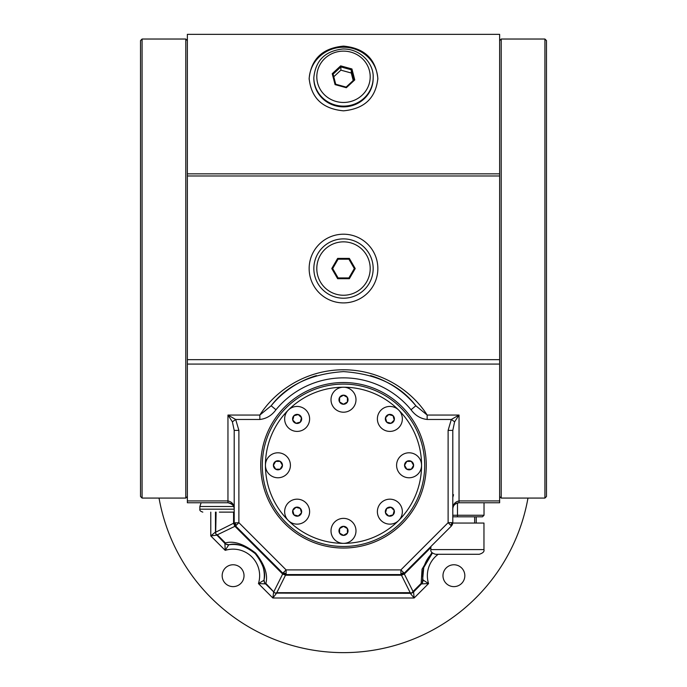 <?xml version="1.0" encoding="UTF-8"?>
<svg xmlns="http://www.w3.org/2000/svg" width="687" height="687" viewBox="0 0 687 687"><rect width="100%" height="100%" fill="white"/><g stroke="black" fill="none" stroke-linecap="round" stroke-linejoin="round"><path stroke-width="1.03" d="M234.207 512.124L219.368 512.124M340.666 65.866L332.233 73.689L335.067 84.621L346.334 87.721L354.767 79.898L351.933 68.966L340.666 65.866L340.881 66.922L351.28 69.782L353.899 79.872L346.119 87.103L335.72 84.235L333.101 74.144L340.881 66.922L340.881 70.151L333.779 76.746M353.221 80.499L351.28 73.011L340.881 70.151M351.933 68.966L351.28 69.782L351.28 73.011M354.767 79.898L353.899 79.872M346.334 87.721L346.119 87.103M332.233 73.689L333.101 74.144M335.72 84.235L335.067 84.621M398.7 520.488A12.495 12.495 0 0 1 377.807 514.889A12.495 12.495 0 0 1 393.101 499.595A12.495 12.495 0 0 1 398.7 520.488L398.7 520.488A78.069 78.069 0 0 1 343.5 543.357A12.495 12.495 0 0 1 332.68 524.619A12.495 12.495 0 0 1 354.32 524.619A12.495 12.495 0 0 1 343.5 543.357A78.069 78.069 0 0 1 288.3 520.488A12.495 12.495 0 0 1 293.899 499.595A12.495 12.495 0 0 1 309.193 514.889A12.495 12.495 0 0 1 288.3 520.488L288.3 520.488A78.069 78.069 0 0 1 265.431 465.288A12.495 12.495 0 0 1 284.169 454.468A12.495 12.495 0 0 1 284.169 476.1A12.495 12.495 0 0 1 265.431 465.288A78.069 78.069 0 0 1 288.3 410.087A12.495 12.495 0 0 1 309.193 415.687A12.495 12.495 0 0 1 293.899 430.981A12.495 12.495 0 0 1 288.3 410.087A78.069 78.069 0 0 0 288.3 410.087A78.069 78.069 0 0 1 343.5 387.219A12.495 12.495 0 0 1 354.32 405.957A12.495 12.495 0 0 1 332.68 405.957A12.495 12.495 0 0 1 343.5 387.219L343.5 387.219A78.069 78.069 0 0 1 398.7 410.087A12.495 12.495 0 0 1 393.101 430.981A12.495 12.495 0 0 1 377.807 415.687A12.495 12.495 0 0 1 398.7 410.087A78.069 78.069 0 0 0 398.7 410.079A78.069 78.069 0 0 1 421.569 465.288A78.069 78.069 0 0 0 421.569 465.279A78.069 78.069 0 0 1 398.7 520.488M394.226 510.493L393.058 514.846L388.705 516.014L385.519 512.82L386.678 508.466L391.04 507.298L394.226 510.493L393.058 514.846L388.705 516.014L385.519 512.82L386.678 508.466L391.04 507.298L394.226 510.493M393.084 514.864A4.543 4.543 0 0 1 385.484 512.828A4.543 4.543 0 0 1 391.049 507.272A4.543 4.543 0 0 1 393.084 514.864M347.407 533.121L343.5 535.371L339.593 533.121L339.593 528.612L343.5 526.354L347.407 528.612L347.407 533.121L343.5 535.371L339.593 533.121L339.593 528.612L343.5 526.354L347.407 528.612L347.407 533.121M343.5 535.405A4.543 4.543 0 0 1 339.567 528.595A4.543 4.543 0 0 1 347.433 528.595A4.543 4.543 0 0 1 343.5 535.405M298.295 516.014L293.942 514.846L292.774 510.493L295.96 507.298L300.322 508.466L301.481 512.82L298.295 516.014L293.942 514.846L292.774 510.493L295.96 507.298L300.322 508.466L301.481 512.82L298.295 516.014M293.916 514.864A4.543 4.543 0 0 1 295.951 507.272A4.543 4.543 0 0 1 301.516 512.828A4.543 4.543 0 0 1 293.916 514.864M275.667 469.195L273.417 465.288L275.667 461.381L280.176 461.381L282.434 465.288L280.176 469.195L275.667 469.195L273.417 465.288L275.667 461.381L280.176 461.381L282.434 465.288L280.176 469.195L275.667 469.195M273.383 465.288A4.543 4.543 0 0 1 280.193 461.355A4.543 4.543 0 0 1 280.193 469.221A4.543 4.543 0 0 1 273.383 465.288M292.774 420.083L293.942 415.729L298.295 414.562L301.481 417.748L300.322 422.101L295.96 423.269L292.774 420.083L293.942 415.729L298.295 414.562L301.481 417.748L300.322 422.101L295.96 423.269L292.774 420.083M293.916 415.704A4.543 4.543 0 0 1 301.516 417.739A4.543 4.543 0 0 1 295.951 423.304A4.543 4.543 0 0 1 293.916 415.704M339.593 397.455L343.5 395.197L347.407 397.455L347.407 401.964L343.5 404.222L339.593 401.964L339.593 397.455L343.5 395.197L347.407 397.455L347.407 401.964L343.5 404.222L339.593 401.964L339.593 397.455M343.5 395.171A4.543 4.543 0 0 1 347.433 401.981A4.543 4.543 0 0 1 339.567 401.981A4.543 4.543 0 0 1 343.5 395.171M388.705 414.562L393.058 415.729L394.226 420.083L391.04 423.269L386.678 422.101L385.519 417.748L388.705 414.562L393.058 415.729L394.226 420.083L391.04 423.269L386.678 422.101L385.519 417.748L388.705 414.562M393.084 415.704A4.543 4.543 0 0 1 391.049 423.304A4.543 4.543 0 0 1 385.484 417.739A4.543 4.543 0 0 1 393.084 415.704M527.968 498.075A187.362 187.362 0 0 1 159.032 498.075M233.099 564.766A10.932 10.932 0 0 1 242.563 581.159A10.932 10.932 0 0 1 223.627 581.159A10.932 10.932 0 0 1 233.099 564.766M453.901 564.766A10.932 10.932 0 0 1 463.373 581.159A10.932 10.932 0 0 1 444.437 581.159A10.932 10.932 0 0 1 453.901 564.766M452.793 509.007L452.819 508.449L452.793 509.007C452.982 505.924 454.545 503.914 457.482 502.961L459.045 502.755L459.045 500.926C454.897 501.862 452.819 504.559 452.793 509.007C452.819 505.563 454.897 503.485 459.045 502.755L499.638 502.755L499.638 359.653L187.362 359.653L187.362 502.755L227.955 502.755C232.103 503.485 234.181 505.563 234.207 509.007C234.181 504.559 232.103 501.862 227.955 500.926L227.955 502.755L229.527 502.961M187.362 359.653L187.362 34.35L499.638 34.35L499.638 359.653M377.841 79.349A34.35 33.019 0 0 0 343.5 47.214A34.35 33.019 0 0 0 309.159 79.349M343.5 46.115C322.675 48.073 311.228 58.859 309.15 78.473C311.228 98.086 322.675 108.872 343.5 110.83C364.325 108.872 375.772 98.086 377.85 78.473C375.772 58.859 364.325 48.073 343.5 46.115M316.441 375.6A93.681 93.681 0 0 0 271.15 405.777C286.848 385.235 310.962 373.84 343.5 371.607C376.038 373.84 400.152 385.235 415.85 405.777L411.024 409.744C415.223 415.489 420.599 418.735 427.159 419.474L427.159 415.051L415.85 405.777A93.681 93.681 0 0 0 370.559 375.6M259.841 419.474C266.401 418.735 271.777 415.489 275.976 409.744L271.15 405.777L259.841 415.051L259.841 419.474L235.684 419.474L238.887 430.397L234.207 430.397L234.207 522.678L234.722 524.816M343.5 382.53A82.749 82.749 0 0 0 271.837 506.663A82.749 82.749 0 0 0 415.163 506.663A82.749 82.749 0 0 0 343.5 382.53M225.714 544.07L228.857 544.757C236.268 542.739 245.036 545.684 255.178 553.61C263.095 563.744 266.049 572.52 264.031 579.931L264.71 583.065L265.852 583.392C268.17 574.873 264.778 564.783 255.667 553.121C244.005 544.01 233.915 540.617 225.396 542.936L225.714 544.07L224.907 543.426L225.207 550.347L210.78 535.929L215.469 532.047L216.001 534.211L217.29 534.829L235.572 525.993L234.207 522.678L233.597 523.236L234.739 526.105L282.314 573.697L282.795 573.207L286.11 574.581L286.11 569.901L282.795 573.207L282.675 574.049L285.543 575.191L286.11 574.581L401.174 574.572L401.457 575.191L404.325 574.049L404.016 573.387L451.428 525.993L452.793 522.678L452.415 524.533M234.507 524.336L235.572 525.993L238.887 522.678L234.215 523.039M235.246 525.624L283.31 573.654M400.89 573.207L402.41 573.568L403.235 572.237L400.89 569.901L400.89 574.581L401.749 574.504M286.11 575.208L400.89 575.208L400.89 574.581L403.037 574.057M452.441 524.473L451.78 524.198L451.428 522.678L452.793 522.678L452.793 430.397L454.622 421.809L459.045 415.051L427.159 415.051C412.535 391.839 382.247 369.829 343.5 369.778C304.753 369.829 274.465 391.839 259.841 415.051L227.955 415.051L232.378 421.809L234.207 430.397M452.793 430.397L448.113 430.397L451.316 419.474L459.045 415.051L459.045 500.926L499.638 500.926M284.092 574.126L285.826 574.572L276.801 592.692L275.401 593.121L410.517 593.31M215.478 532.305L215.469 512.124M276.483 593.31L272.859 597.999L414.141 597.999L410.259 593.319L411.599 593.121L410.199 592.692L401.457 575.191L400.89 575.208M457.482 502.961L459.045 502.755L457.482 502.961L459.045 502.755L457.482 502.961L459.045 502.755L457.482 502.961L459.045 502.755L457.482 502.961L459.045 502.755L457.482 502.961L457.482 515.25L484.026 515.25L482.463 516.813L452.793 516.813M458.435 502.79L459.045 502.755M343.5 384.093A81.195 81.195 0 0 0 262.305 465.288A81.195 81.195 0 0 0 343.5 546.474A81.195 81.195 0 0 0 424.695 465.288A81.195 81.195 0 0 0 343.5 384.093M264.71 583.065L274.577 592.787L265.852 583.392M283.765 572.237L284.59 573.568L284.315 574.229M284.59 573.568L286.11 573.207M421.638 583.881L428.559 583.581L414.141 597.999L413.574 591.945L422.29 583.065L423.75 567.565L432.398 553.052A31.224 31.224 0 0 0 422.969 579.931L428.559 583.581A26.544 26.544 0 0 1 438.212 554.28M216.096 512.124L215.666 533.378M264.006 580.24L258.441 583.581L265.362 583.881L264.203 581.975M264.186 581.906L263.988 580.412M273.615 592.125L272.859 597.999L258.441 583.581A26.544 26.544 0 0 0 225.207 550.347L228.814 544.757M228.393 544.791L227.62 544.757M226.796 544.576L225.181 543.675M422.29 583.065L421.148 583.392L422.05 569.205L431.925 552.546M230.557 503.331L231.605 503.932M231.622 503.94L232.232 504.447M232.386 504.602L233.451 506.036M233.46 506.044L234.078 507.745M234.078 507.762L234.19 508.569M432.398 553.052A31.224 31.224 0 0 0 422.969 579.931L422.969 579.974M422.986 580.077L422.969 581.168M422.788 581.992L421.887 583.606M236.543 525.023L235.22 524.198L234.439 524.138L234.705 524.791M452.389 524.576L451.428 525.993L450.457 525.023L451.78 524.198M451.428 522.678L448.113 522.678L450.457 525.023M232.378 421.809L235.684 419.474L227.955 415.051L227.955 500.926L187.362 500.926M215.941 534.1L224.907 543.426M233.58 512.124L233.58 522.678L234.207 522.678L234.585 524.533M235.091 525.426L235.486 525.899M412.32 592.838L413.385 592.125M411.264 593.207L411.814 593.053M402.41 573.568L402.35 574.349L404.205 573.207L404.695 573.697L404.325 574.049L413.05 591.498L411.599 593.121M274.68 592.838L275.401 593.121M215.581 533.052L215.735 533.601M216.663 535.164L210.78 535.929L210.78 512.124M228.857 544.757A31.224 31.224 0 0 1 264.031 579.931A31.224 31.224 0 0 0 228.857 544.757M343.5 302.907A34.35 34.35 0 0 0 373.247 251.382A34.35 34.35 0 0 0 313.753 251.382A34.35 34.35 0 0 0 343.5 302.907M404.205 573.207L403.235 572.237M427.159 419.474L451.316 419.474L454.622 421.809M546.474 496.512L546.474 40.593L544.92 39.03L544.92 498.075L546.474 496.512M235.22 524.198L235.572 522.678M499.638 40.593L501.201 39.03L501.201 498.075L544.92 498.075M457.482 516.813L457.482 515.25L452.793 515.25M484.026 502.755L484.026 515.25M430.878 549.6L483.966 549.6C484.481 551.584 482.918 553.147 479.277 554.28L435.567 554.28C431.925 553.147 430.363 551.584 430.878 549.6L430.878 546.534M483.966 549.6L483.966 523.056L452.776 523.056M349.357 278.707L355.222 268.557L349.357 258.406L337.643 258.406L331.778 268.557L337.643 278.707L349.357 278.707L348.91 277.926L338.09 277.926L332.68 268.557L338.09 259.188L337.643 258.406M338.09 259.188L348.91 259.188L349.357 258.406M348.91 259.188L354.32 268.557L348.91 277.926M355.222 268.557L354.32 268.557M331.778 268.557L332.68 268.557M338.09 277.926L337.643 278.707M373.17 268.557A29.67 29.67 0 0 0 328.669 242.863A29.67 29.67 0 0 0 328.669 294.242A29.67 29.67 0 0 0 373.17 268.557A29.67 29.67 0 0 0 328.669 242.863A29.67 29.67 0 0 0 328.669 294.242A29.67 29.67 0 0 0 373.17 268.557M313.83 77.614L313.83 78.344A29.67 28.519 0 0 0 320.915 96.833A29.67 28.519 0 0 0 366.085 96.833A29.67 28.519 0 0 0 372.019 86.201A29.67 28.519 0 0 0 373.17 78.344L373.17 77.614C373.96 64.003 360.933 48.683 342.968 48.983C325.252 50.898 315.539 60.439 313.83 77.614A29.67 28.519 0 0 0 339.369 105.85A29.67 28.519 0 0 0 372.019 85.471A29.67 28.519 0 0 0 373.17 77.614M421.569 465.288A12.495 12.495 0 0 1 402.831 476.1A12.495 12.495 0 0 1 402.831 454.468A12.495 12.495 0 0 1 421.569 465.288M413.617 465.288A4.543 4.543 0 0 1 406.807 469.221A4.543 4.543 0 0 1 406.807 461.355A4.543 4.543 0 0 1 413.617 465.288M411.333 461.381L413.583 465.288L411.333 469.195L406.824 469.195L404.566 465.288L406.824 461.381L411.333 461.381L413.583 465.288L411.333 469.195L406.824 469.195L404.566 465.288L406.824 461.381L411.333 461.381M142.08 39.03L140.526 40.593L140.526 496.512L142.08 498.075L142.08 39.03L185.799 39.03L185.799 498.075L142.08 498.075M187.362 496.512L185.799 498.075M233.683 506.508L199.857 506.508L199.857 509.161C199.513 510.398 200.501 511.386 202.82 512.124M369.168 83.866A26.699 25.668 0 0 0 337.042 51.894A26.699 25.668 0 0 0 324.298 94.626A26.699 25.668 0 0 0 369.168 83.866M476.22 523.056L476.22 516.813M411.024 409.744A87.438 87.438 0 0 0 275.976 409.744M238.887 430.397L238.887 522.678L286.11 569.901L400.89 569.901L448.113 522.678L448.113 430.397M216.096 531.987L233.597 523.236L233.58 522.678M276.801 592.692L410.199 592.692M187.362 175.975L499.638 175.975M187.362 173.837L499.638 173.837M499.638 364.067L187.362 364.067M225.396 542.936L217.29 534.829M282.314 573.697L282.675 574.049L273.95 591.498M235.572 525.993L235.091 526.474M413.05 591.498L421.148 583.392M404.695 573.697L430.878 547.513M370.199 268.557A26.699 26.699 0 0 0 330.146 245.431A26.699 26.699 0 0 0 330.146 291.674A26.699 26.699 0 0 0 370.199 268.557M234.207 509.161L199.857 509.161M227.955 502.755C232.412 503.914 234.49 506.001 234.207 509.007M453.523 494.717L452.793 497.431M499.638 496.512L501.201 498.075M501.201 39.03L544.92 39.03M474.657 523.056L474.657 516.813M320.915 96.833C335.969 110.169 351.031 110.169 366.085 96.833M187.362 40.593L185.799 39.03M199.857 506.508L201.145 502.755"/></g></svg>
